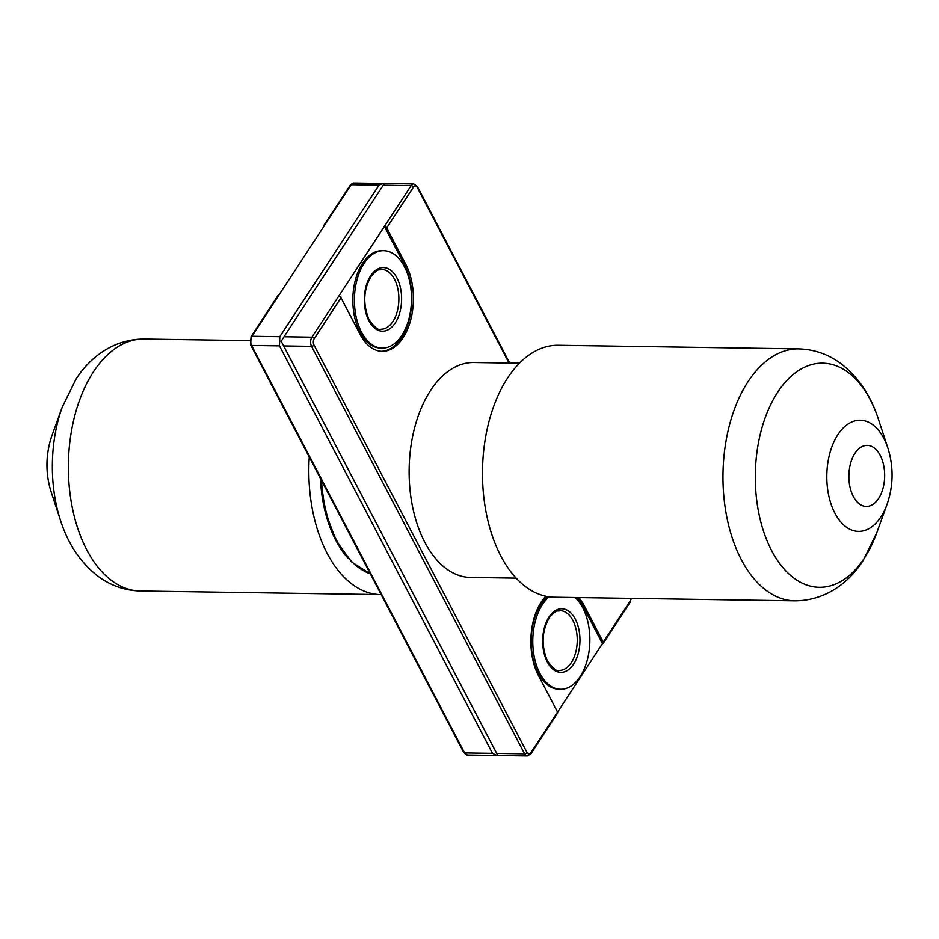 <?xml version="1.0" encoding="UTF-8"?>
<svg xmlns="http://www.w3.org/2000/svg" width="939" height="939" viewBox="0 0 939 939"><rect width="100%" height="100%" fill="white"/><g stroke="black" fill="none" stroke-linecap="round" stroke-linejoin="round"><path stroke-width="1.41" d="M404.392 266.629A48.711 28.546 -89.1 0 1 408.805 319.283A48.711 28.546 -89.1 0 1 382.208 348.087A48.711 28.546 -89.1 0 1 361.503 332.136A48.711 28.546 -89.1 0 1 357.09 279.482A48.711 28.546 -89.1 0 1 383.675 250.678A48.711 28.546 -89.1 0 1 404.392 266.629M382.208 348.087L380.635 348.064A48.711 28.546 -89.1 0 1 359.919 332.113A48.711 28.546 -89.1 0 1 355.517 279.458A48.711 28.546 -89.1 0 1 382.103 250.654L383.675 250.678M549.209 596.817A48.711 28.546 90.9 0 0 539.866 673.322A48.711 28.546 90.9 0 0 560.583 689.273A48.711 28.546 90.9 0 0 587.168 660.469A48.711 28.546 90.9 0 0 582.767 607.815A48.711 28.546 90.9 0 0 575.102 597.521M547.848 596.617A48.711 28.546 90.9 0 0 538.293 673.298A48.711 28.546 90.9 0 0 559.01 689.249L560.583 689.273M519.42 363.193L473.749 362.513A107.48 62.983 90.9 0 0 415.073 426.06A107.48 62.983 90.9 0 0 424.804 542.261A107.48 62.983 90.9 0 0 470.509 577.438L516.192 578.131M509.055 363.041L417.221 187.389A4.542 2.664 90.9 0 0 413.465 187.084L386.727 227.919A1.948 1.162 -146.8 0 0 384.403 226.452L411.129 185.617L383.241 185.194L284.024 336.749L311.912 337.171L384.403 226.452L404.24 264.411A51.95 30.447 -89.1 0 1 409.111 319.964A51.95 30.447 -89.1 0 1 381.375 351.303M386.727 227.919L405.824 264.446A51.95 30.447 -89.1 0 1 410.531 320.61A51.95 30.447 -89.1 0 1 382.161 351.327A51.95 30.447 -89.1 0 1 360.071 334.319L340.974 297.804L314.236 338.639A4.542 2.664 90.9 0 0 314.002 345.059L527.037 752.562A4.542 2.664 90.9 0 0 530.793 752.867L557.531 712.032A1.948 1.162 33.2 0 1 557.59 713.077L530.852 753.911A1.948 1.162 -146.8 0 0 530.793 752.867M545.876 596.242A51.95 30.447 90.9 0 0 538.434 675.505L557.531 712.032M557.578 712.126L602.462 643.567A1.948 1.162 -146.8 0 0 603.331 643.192A1.948 1.162 -146.8 0 0 603.284 642.147L584.187 605.632A51.95 30.447 90.9 0 0 578.835 597.58M383.805 184.361L383.335 183.481L379.039 185.136L279.81 336.69L279.47 345.857L251.582 345.446A1.948 1.068 -27.6 0 1 250.713 345.036L251.053 336.643L277.78 295.808A1.948 1.162 33.2 0 1 278.66 295.433L324.413 225.548A1.948 1.162 -146.8 0 0 323.532 225.923A1.948 1.162 -146.8 0 0 323.544 226.874M280.068 341.209L281.207 341.268L497.787 755.519L496.708 753.43L524.596 753.853L311.56 346.35L283.672 345.928L496.708 753.43M283.672 345.928L281.195 341.221L284.024 336.749M279.47 345.857L492.506 753.371L496.661 755.508L497.259 754.533M278.66 295.433L251.922 336.268A6.491 3.803 90.9 0 0 251.582 345.446L464.617 752.949A6.491 3.803 90.9 0 0 467.376 755.073L496.661 755.508L497.87 753.806M530.852 753.911L527.366 755.977L497.787 755.519M383.335 183.481L353.757 183.023A6.491 3.803 90.9 0 0 351.151 184.713L324.413 225.548M383.241 185.194L384.462 183.492L413.747 183.927A6.491 3.803 -89.1 0 0 411.129 185.617A1.948 1.162 33.2 0 1 413.465 187.084M602.462 643.567L582.614 605.608A51.95 30.447 90.9 0 0 577.262 597.556M338.65 296.337A1.948 1.162 33.2 0 1 340.974 297.804M798.69 348.885A125.99 73.829 -89.1 0 0 748.054 381.633A125.99 73.829 -89.1 0 0 727.373 519.76A125.99 73.829 -89.1 0 0 794.899 600.831L554.421 597.216A125.99 73.829 -89.1 0 1 486.895 516.145A125.99 73.829 -89.1 0 1 507.588 378.018A125.99 73.829 -89.1 0 1 558.212 345.27L798.69 348.885C814.43 349.343 828.668 354.367 841.403 363.968C858.61 377.513 870.958 395.929 878.423 419.24A112.07 65.671 90.9 0 0 777.621 392.302A112.07 65.671 90.9 0 0 771.635 550.594A112.07 65.671 90.9 0 0 864.338 558.153A112.07 65.671 90.9 0 0 876.709 532.918L887.026 504.419A55.589 32.572 -89.1 0 1 880.888 516.931A55.589 32.572 -89.1 0 1 834.9 513.187A55.589 32.572 -89.1 0 1 837.881 434.675A55.589 32.572 -89.1 0 1 887.871 448.032L878.423 419.24M309.271 457.058A125.99 73.829 90.9 0 0 380.788 594.598A125.99 73.829 90.9 0 0 381.187 594.61M320.434 478.409A106.506 62.408 90.9 0 0 347.712 557.836M396.962 277.979A31.82 18.651 -89.1 0 1 395.26 322.922A31.82 18.651 -89.1 0 1 368.933 320.786A31.82 18.651 -89.1 0 1 370.635 275.831A31.82 18.651 -89.1 0 1 396.962 277.979M380.917 329.225A29.872 17.501 90.9 0 0 397.22 311.56A29.872 17.501 90.9 0 0 394.521 279.27A29.872 17.501 90.9 0 0 381.821 269.481C378.523 270.69 379.156 267.415 371.386 275.855C363.405 289.4 362.642 304.06 369.086 319.859C374.884 327.641 378.828 330.763 380.917 329.225M575.325 619.165A31.82 18.651 -89.1 0 1 573.623 664.119A31.82 18.651 -89.1 0 1 547.308 661.972A31.82 18.651 -89.1 0 1 549.01 617.017A31.82 18.651 -89.1 0 1 575.325 619.165M559.292 670.411A29.872 17.501 90.9 0 0 575.595 652.758A29.872 17.501 90.9 0 0 572.896 620.456A29.872 17.501 90.9 0 0 560.184 610.679C556.897 611.876 557.52 608.601 549.761 617.052C541.78 630.585 541.005 645.246 547.449 661.044C553.247 668.826 557.191 671.96 559.292 670.411M321.537 480.522A107.48 62.983 90.9 0 0 336.937 540.934A107.48 62.983 90.9 0 0 370.33 573.846M603.284 642.147L630.022 601.312A4.542 2.664 90.9 0 0 630.914 598.366M379.039 185.136L351.151 184.713A1.948 1.162 -146.8 0 0 350.27 185.089L353.757 183.023M251.053 336.643A1.948 1.162 33.2 0 1 251.922 336.268L279.81 336.69M467.376 755.073L463.749 752.538A1.948 1.068 -27.6 0 0 464.617 752.949L492.506 753.371M527.366 755.977A6.491 3.803 -89.1 0 1 524.596 753.853A1.948 1.068 -27.6 0 0 527.037 752.562M314.002 345.059A1.948 1.068 -27.6 0 1 311.56 346.35A6.491 3.803 -89.1 0 1 311.912 337.171A1.948 1.162 33.2 0 1 314.236 338.639M582.614 605.608L584.187 605.632M404.24 264.411L405.824 264.446M413.747 183.927L417.374 186.462A1.948 1.068 152.4 0 1 417.221 187.389M631.278 598.378L630.069 602.357A1.948 1.162 -146.8 0 0 630.022 601.312M854.948 453.314A30.541 17.9 90.9 0 0 853.316 496.449A30.541 17.9 90.9 0 0 878.575 498.515A30.541 17.9 90.9 0 0 880.219 455.38A30.541 17.9 90.9 0 0 854.948 453.314M51.129 491.836C45.272 472.974 45.553 454.183 51.974 435.45A55.589 32.572 90.9 0 0 51.129 491.836L60.577 520.629A112.07 65.671 -89.1 0 1 62.291 406.963L75.942 379.274C88.559 359.109 112.011 339.132 144.101 339.038A125.99 73.829 90.9 0 0 93.466 371.785A125.99 73.829 90.9 0 0 72.773 509.912A125.99 73.829 90.9 0 0 140.31 590.983C124.57 590.537 110.333 585.502 97.597 575.9C80.39 562.355 68.042 543.939 60.577 520.629M370.377 573.94L351.656 562.003L336.068 540.524L325.41 511.884L320.657 478.82M350.27 185.089L323.532 225.923M417.374 186.462L509.689 363.053M630.069 602.357L603.331 643.192M250.713 345.036L463.749 752.538M794.899 600.831C827.153 600.714 850.546 580.607 863.058 560.595L876.709 532.918M887.871 448.032C893.728 466.953 893.447 485.745 887.026 504.419M140.31 590.983L380.788 594.598M51.974 435.45L62.291 406.963M144.101 339.038L249.833 340.622"/></g></svg>

